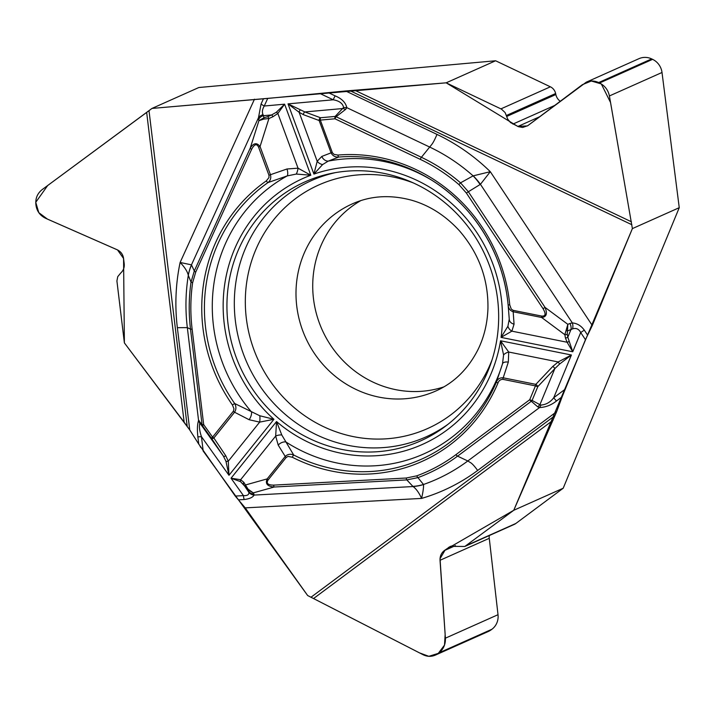 <?xml version="1.0" encoding="UTF-8"?>
<svg xmlns="http://www.w3.org/2000/svg" width="715" height="715" viewBox="0 0 715 715"><rect width="100%" height="100%" fill="white"/><g stroke="black" fill="none" stroke-linecap="round" stroke-linejoin="round"><path stroke-width="1.07" d="M436.99 134.411C434.872 139.461 433.084 142.884 431.61 144.662L421.403 157.291C435.515 164.012 448.555 172.53 460.54 182.843L473.107 175.863L490.302 171.689A196.357 186.427 -114 0 0 436.99 134.411L345.622 90.975L446.16 82.824L495.602 60.766L198.85 87.516L151.973 108.43L267.714 98.429L264.255 106.017A6.989 1.68 -155.5 0 1 261.064 103.988L263.486 98.67M345.622 90.975L267.714 98.429M556.654 411.661L562.16 396.754L556.538 400.936C551.408 405.048 545.751 407.255 539.557 407.559L537.76 406.889L531.317 401.249L457.573 456.143C445.365 465.215 432.146 472.374 417.926 477.629L423.53 484.538C423.682 487.469 423.03 492.099 421.582 498.418A196.357 186.427 -114 0 0 477.656 470.461L556.654 411.661L513.763 510.278L563.206 488.22L679.25 207.69L632.382 228.603L592.297 325.495L585.451 339.679L580.705 332.529L584.307 330.142L587.632 335.156M562.16 396.754L585.451 339.679M189.734 429.93L198.761 444.095L197.876 436.82C197.081 429.661 197.313 424.218 198.573 420.5L202.068 424.612L190.512 329.168C188.617 313.376 188.787 297.699 191.03 282.139L188.295 275.284C187.419 271.468 184.693 267.187 180.117 262.459A196.357 186.427 -114 0 0 177.356 327.685L189.734 429.93L124.383 342.896L123.57 258.49L117.519 249.928L47.422 219.103L38.789 212.641L35.75 202.318L47.708 185.489L151.973 108.43L446.16 82.824L517.723 126.376L527.438 125.92L582.332 84.701L591.341 81.018L601.297 83.941L610.565 102.549L632.382 228.603L513.763 510.278L445.177 549.942L440.029 558.755L445.15 634.384L444.516 645.091L438.286 653.367L428.83 656.316L419.446 652.858L307.647 595.524L245.236 507.873L235.244 496.067L243.44 495.62A6.989 2.065 86.9 0 0 244.181 499.526L238.435 499.83M198.761 444.095L235.244 496.067M187.205 426.381L184.148 422.207L146.664 112.425L149.006 110.682L187.205 426.381M146.664 112.425L42.248 189.538C37.475 193.327 35.348 198.243 35.866 204.302L35.991 205.321C36.93 211.336 40.174 215.68 45.733 218.343L117.135 249.741C120.79 251.501 122.926 254.352 123.543 258.303L124.213 263.871C124.553 267.473 123.4 270.511 120.755 272.987L117.734 276.678L116.911 280.968L124.383 342.896L184.148 422.207M237.568 251.85A141.829 134.652 -114 0 0 279.663 419.24A141.829 134.652 -114 0 0 445.284 426.381A141.829 134.652 -114 0 0 485.771 256.524A141.829 134.652 -114 0 0 332.323 173.2A141.829 134.652 -114 0 0 237.568 251.85M360.718 200.656A102.46 97.276 -114 0 0 320.409 246.925A102.46 97.276 -114 0 0 423.128 391.177A102.46 97.276 -114 0 0 443.809 386.904M328.668 92.789L335.165 95.882C341.779 98.616 345.667 102.549 346.82 107.652L345.64 109.377L336.113 116.742L335.138 116.429L343.611 107.473C342.735 103.389 339.268 100.833 333.226 99.796L320.356 93.683M632.382 228.603L609.403 95.953C608.179 90.063 604.899 85.746 599.572 82.994L598.661 82.565C594.397 80.625 590.25 80.509 586.237 82.198L527.75 125.697L522.629 127.476L518.464 126.707L510.492 122.542L507.73 119.173L505.13 112.604L501.501 109.154L446.16 82.824M572.572 328.864L570.999 329.526L567.826 337.194L572.742 351.771L580.705 332.529C578.837 328.98 576.129 327.765 572.572 328.864A6.989 4.522 -93.6 0 0 572.357 322.939C577.094 323.314 581.081 325.709 584.307 330.142M592.297 325.495L490.302 171.689L480.435 184.309L468.361 191.745L545.053 307.405C547.601 313.724 546.457 317.076 541.621 317.469A2.333 0.608 -78.7 0 1 541.684 316.075C545.652 316.379 546.108 313.912 543.051 308.692L466.368 193.032L458.914 184.586C447.063 174.397 434.175 165.987 420.25 159.338L334.96 118.788L320.329 120.111L332.404 152.778L334.111 154.413L337.963 155.057A161.134 152.983 66 0 1 509.759 304.965L511.305 309.148L513.236 310.373L541.684 316.075M556.538 400.936A6.989 2.145 -126.7 0 1 553.732 397.728L564.859 389.452M567.272 334.048L567.826 337.194A2.333 1.698 170 0 1 565.395 337.855L564.841 334.709L567.844 324.333L567.272 334.048A2.333 1.698 170 0 1 564.841 334.709L541.621 317.469L513.173 311.758L514.058 324.172L511.877 331.161L501.054 337.391L507.909 326.263L509.268 319.051A6.989 5.3 178.6 0 0 509.268 319.301L509.268 319.516M322.608 164.566L313.921 174.094L317.192 161.277A6.989 5.246 23.7 0 0 322.608 164.566L328.257 161.107L338.713 157.059C335.21 157.282 332.663 155.879 331.072 152.849L332.252 152.438M300.309 110.083A2.333 1.51 -52.9 0 0 299.12 112.273L317.192 161.277L321.813 156.424L331.072 152.849L319.149 120.522L303.518 114.722L299.12 112.273L288.02 103.872L304.876 111.951L342.968 108.519L345.64 109.377M321.813 156.424A6.989 5.934 65.3 0 0 328.257 161.107A155.003 147.165 -114 0 1 431.467 180.028M245.531 486.978L240.508 481.633L231.043 478.219L243.44 495.62C247.292 495.826 249.106 494.735 248.883 492.34L243.574 484.43A2.333 1.698 -37.5 0 1 243.842 482.339L248.034 489.132L253.244 492.885L247.515 489.668L245.531 486.978A2.333 1.698 -37.5 0 1 245.799 484.886L267.16 478.898A2.333 0.661 38.8 0 0 268.125 479.944C266.016 483.349 267.866 485.074 273.666 485.119L406.272 478.013L416.818 475.832A2.333 0.733 -110.2 0 0 417.926 477.629L406.817 479.908L274.211 487.013C267.392 486.423 265.042 483.715 267.16 478.898L285.214 456.429L278.207 445.096L275.677 436.079L276.535 421.564A145.788 138.415 -114 0 0 500.545 340.778L508.723 352.03A6.989 3.79 165.7 0 0 503.575 354.944L500.545 340.778L571.41 354.998L559.523 364.105L554.813 368.654L539.914 404.672L541.023 405.039C546.063 404.681 550.3 402.241 553.732 397.728L571.41 354.998L558.174 361.96A2.333 0.483 57.4 0 1 559.523 364.105M416.818 475.832C430.868 470.64 443.926 463.561 455.982 454.606L529.726 399.721L535.446 385.886L502.824 379.334C500.446 379.406 498.829 380.648 497.962 383.061A161.134 152.983 66 0 1 292.319 457.234L288.091 456.393L286.17 457.475L268.125 479.944M335.165 95.882A6.989 1.466 115.4 0 0 333.226 99.796L288.02 103.872L313.921 174.094A145.788 138.415 -114 0 1 501.054 337.391L572.742 351.771L567.093 342.244L565.395 337.855M240.508 481.633A2.333 1.788 -67.5 0 1 240.642 479.711L231.043 478.219L276.535 421.564L281.764 434.943L293.704 455.017A2.333 0.474 117 0 0 292.319 457.234M286.17 457.475A2.333 0.661 38.8 0 1 285.214 456.429C287.609 454.159 290.442 453.694 293.704 455.017A158.891 150.856 -114 0 0 496.478 381.882L502.511 363.783L503.575 354.944M458.914 184.586L460.54 182.843L468.361 191.745L466.368 193.032M343.611 107.473L346.82 107.652L429.813 147.12A183.389 174.12 -114 0 1 473.107 175.863A46.573 33.06 58.5 0 1 480.123 184.515M473.214 175.845A46.573 33.113 55.6 0 1 480.435 184.309L572.357 322.939L569.882 323.493A6.989 4.889 -112.2 0 1 570.999 329.526L567.639 330.893A2.333 0.581 -158.1 0 1 566.2 330.598M497.962 383.061A2.333 0.545 22.9 0 1 496.478 381.882C497.703 378.941 499.946 377.583 503.199 377.806L535.83 384.357A2.333 0.778 43.4 0 1 537.823 386.609L532.103 400.436A2.333 0.545 22.5 0 1 529.726 399.721A2.333 0.715 -126.7 0 0 531.317 401.249L532.103 400.436L539.914 404.672L537.76 406.889M552.82 366.402A2.333 0.778 43.4 0 1 554.813 368.654L537.823 386.609A2.333 0.545 22.5 0 1 535.446 385.886A2.333 0.608 -78.7 0 1 535.83 384.357L552.82 366.402L558.174 361.96L508.723 352.03L508.32 362.103A6.989 3.423 -164 0 0 502.511 363.783A155.003 147.165 -114 0 1 285.83 441.924A6.989 4.871 -29.3 0 0 278.207 445.096M513.236 310.373A2.333 0.608 -78.7 0 0 513.173 311.758C510.045 310.668 508.365 308.371 508.115 304.876L509.759 304.965M514.058 324.172A6.989 5.3 178.6 0 1 509.268 319.301L508.159 305.305M568.881 341.475A2.333 1.359 147.7 0 1 567.093 342.244L511.877 331.161A6.989 5.425 -140.2 0 1 507.909 326.263M477.656 470.461C474.376 465.93 471.846 463.231 470.068 462.373L467.798 460.978L539.557 407.559L541.023 405.039M569.882 323.493L567.844 324.333L545.053 307.405L543.051 308.692M508.115 304.876A158.891 150.856 -114 0 0 430.287 179.295A158.891 150.856 -114 0 0 338.713 157.059A2.333 0.697 -94.7 0 1 337.963 155.057M151.973 108.43L149.006 110.682M263.04 114.704L263.478 115.687L271.593 114.954L276.374 112.237L284.606 104.176L264.255 106.017C262.298 109.35 261.896 112.246 263.04 114.704A6.989 5.577 -178.8 0 0 258.481 117.707L261.064 103.988M254.477 99.188L180.117 262.459L191.468 264.854L194.292 270.967L250.205 148.193C253.539 142.884 256.828 142.33 260.054 146.53L258.562 147.084C256.694 143.384 254.388 144.117 251.644 149.301L195.731 272.066L192.63 282.693C190.431 298.075 190.262 313.563 192.129 329.159L203.677 424.603L212.587 437.115L233.501 411.036L233.957 408.748L232.438 404.985A161.134 152.983 66 0 1 266.293 180.904L268.965 177.57L268.956 175.264L258.562 147.084M267.607 116.715L271.593 114.954A2.333 0.858 66.2 0 1 272.907 116.759L268.92 118.52L263.746 119.092L258.91 120.701L263.951 117.752L267.607 116.715A2.333 0.858 66.2 0 1 268.92 118.52L260.054 146.53L270.449 174.71L287.01 168.981L298.039 168.186L310.81 175.22L296.287 174.058L287.216 175.908L268.045 182.548A2.333 0.715 -125 0 1 266.293 180.904M259.777 415.755L273.934 419.294L259.67 422.118A6.989 2.1 -90.3 0 0 259.777 415.755L234.663 403.501C236.343 406.486 236.308 409.4 234.565 412.233A2.333 0.661 -141.2 0 1 233.296 411.331M225.931 461.166A2.333 1.332 165 0 0 228.291 461.193L228.97 475.296L225.931 461.166L223.312 455.973L211.363 438.161L212.587 437.115A2.333 0.661 38.8 0 0 213.865 438.018L225.815 455.83L228.291 461.193L259.67 422.118L249.124 419.723L234.565 412.233L213.865 438.018A2.333 1.341 146.1 0 1 211.363 438.161L202.452 425.648L203.677 424.603L202.068 424.612L202.452 425.648L199.816 423.423C198.976 426.381 199.512 430.796 201.442 436.642L203.185 451.04M249.124 419.723A6.989 3.405 -64.8 0 0 251.546 412.001A155.003 147.165 -114 0 1 287.216 175.908A6.989 2.592 72.9 0 0 287.01 168.981M197.876 436.82A6.989 0.679 -6.9 0 0 201.442 436.642L228.97 475.296L273.934 419.294A145.788 138.415 -114 0 1 310.81 175.22L284.606 104.176L277.858 113.471L272.907 116.759M192.63 282.693L191.03 282.139L194.292 270.967A2.333 0.563 24.5 0 0 195.731 272.066M177.356 327.685L187.33 327.622A183.389 174.12 -114 0 1 188.304 275.373A46.573 43.874 -24.7 0 1 191.54 265.006M188.295 275.284A46.573 44.223 -29.4 0 1 191.468 264.854L258.481 117.707L258.624 119.459A6.989 6.355 167.1 0 1 263.478 115.687L263.951 117.752A2.333 0.652 84.3 0 0 263.746 119.092M268.956 175.264L270.449 174.71C271.262 178.035 270.458 180.645 268.045 182.548A158.891 150.856 -114 0 0 234.663 403.501L232.438 404.985M276.374 112.237A2.333 0.778 44.9 0 1 277.858 113.471L298.039 168.186A6.989 2.324 100.7 0 1 296.287 174.058M258.624 119.459L258.91 120.701L250.205 148.193A2.333 0.563 24.5 0 0 251.644 149.301M303.518 114.722A2.333 1.796 -69.7 0 1 304.876 111.951L320.508 117.752A2.333 0.697 -95.2 0 0 320.329 120.111L319.149 120.522A2.333 1.796 -69.7 0 1 320.508 117.752L335.138 116.429A2.333 0.697 -95.2 0 0 334.96 118.788A2.333 0.492 115.4 0 1 336.113 116.742L421.403 157.291A2.333 0.492 115.4 0 0 420.25 159.338M190.744 329.275L187.33 327.622L198.573 420.5L199.816 423.423M199.056 420.554L200.111 423.396L223.312 455.973A2.333 1.341 146.1 0 0 225.815 455.83M248.883 492.34A6.989 6.587 9.1 0 0 254.111 495.075C252.788 497.39 249.472 498.873 244.181 499.526M245.236 507.873L421.582 498.418C419.008 492.698 416.157 488.747 413.047 486.549L406.817 479.908A2.333 0.688 -93.1 0 1 406.272 478.013M203.033 450.825L307.647 595.524L423.146 654.743C427.186 656.727 431.252 656.844 435.364 655.11L438.93 652.893C443.479 649.256 445.633 644.349 445.4 638.173L440.029 560.283C439.877 556.225 441.289 553.008 444.283 550.613L450.405 546.34L464.813 546.466L513.763 510.278M456.831 455.795L467.798 460.978A183.389 174.12 -114 0 1 423.539 484.475A46.573 41.55 137 0 1 412.877 486.379M423.53 484.538A46.573 41.023 133.8 0 1 413.047 486.549L254.111 495.075L253.852 493.913A6.989 6.444 -30.4 0 1 248.516 491.366L247.515 489.668L248.034 489.132M243.842 482.339L240.642 479.711L275.677 436.079A6.989 3.387 -2.7 0 1 281.764 434.943M253.852 493.913L253.244 492.885L274.211 487.013A2.333 0.688 -93.1 0 1 273.666 485.119M560.256 101.289A10.707 10.171 66 0 1 555.85 94.532L555.626 93.522A9.313 8.839 -114 0 0 550.38 86.81L495.602 60.766M679.25 207.69L662.01 72.483A16.302 15.48 -114 0 0 652.589 59.345L651.678 58.907A16.302 15.48 -114 0 0 638.978 58.666L586.291 82.171M435.426 655.083L488.354 631.47A16.302 15.48 -114 0 0 491.151 629.835L491.938 629.245A16.302 15.48 -114 0 0 498.015 614.703L489.266 538.315A10.707 10.171 66 0 1 489.292 535.544M464.848 546.448L514.246 524.408A9.313 8.839 -114 0 0 515.837 523.478L563.206 488.22M200.835 447.563L200.129 446.446M198.824 444.212L189.645 429.804M447.831 424.415A140.363 133.267 66 0 1 285.24 414.378A140.363 133.267 66 0 1 244.852 249.785A140.363 133.267 66 0 1 335.487 172.61M492.09 359.761A133.392 126.644 66 0 1 325.003 427.347A133.392 126.644 66 0 1 255.327 250.795A133.392 126.644 66 0 1 413.163 182.861M303.678 254.397A102.46 97.276 66 0 1 352.397 203.838C370.54 195.731 390.167 194.498 411.304 200.137C429.358 205.25 445.427 215.501 459.513 230.874C478.934 253.441 488.408 279.333 487.943 308.54C487.362 323.752 483.975 337.605 477.754 350.082C467.833 369.333 453.882 382.963 435.891 390.971A102.46 97.276 66 0 1 326.165 367.939A102.46 97.276 66 0 1 303.678 254.397M631.881 224.733L349.769 90.599M354.622 90.188L631.443 221.802M508.32 362.103L503.199 377.806A2.333 0.608 101.3 0 0 502.824 379.334M190.512 329.168L192.129 329.159M311.114 597.15L555.028 415.576M553.044 420.259L313.706 598.419M457.573 456.143A2.333 0.715 -126.7 0 1 455.982 454.606M539.691 116.733L517.892 126.457M554.742 105.427L512.914 124.088M555.85 94.532L506.649 116.482M555.626 93.522L506.39 115.49M550.38 86.81L500.947 108.868M662.01 72.483L609.403 95.953M652.589 59.345L599.572 82.994M651.678 58.907L598.661 82.565M455.455 545.625L444.283 550.613M489.266 538.315L440.029 560.283M452.398 545.706L448.582 547.404M515.837 523.478L466.403 545.536M491.151 629.835L438.134 653.483M491.938 629.245L438.93 652.893M498.015 614.703L445.4 638.173M502.028 335.996L501.867 336.962M501.063 341.359L500.92 342.038M430.287 179.295C473.536 205.33 503.682 253.941 508.106 304.894L508.168 305.377"/></g></svg>
